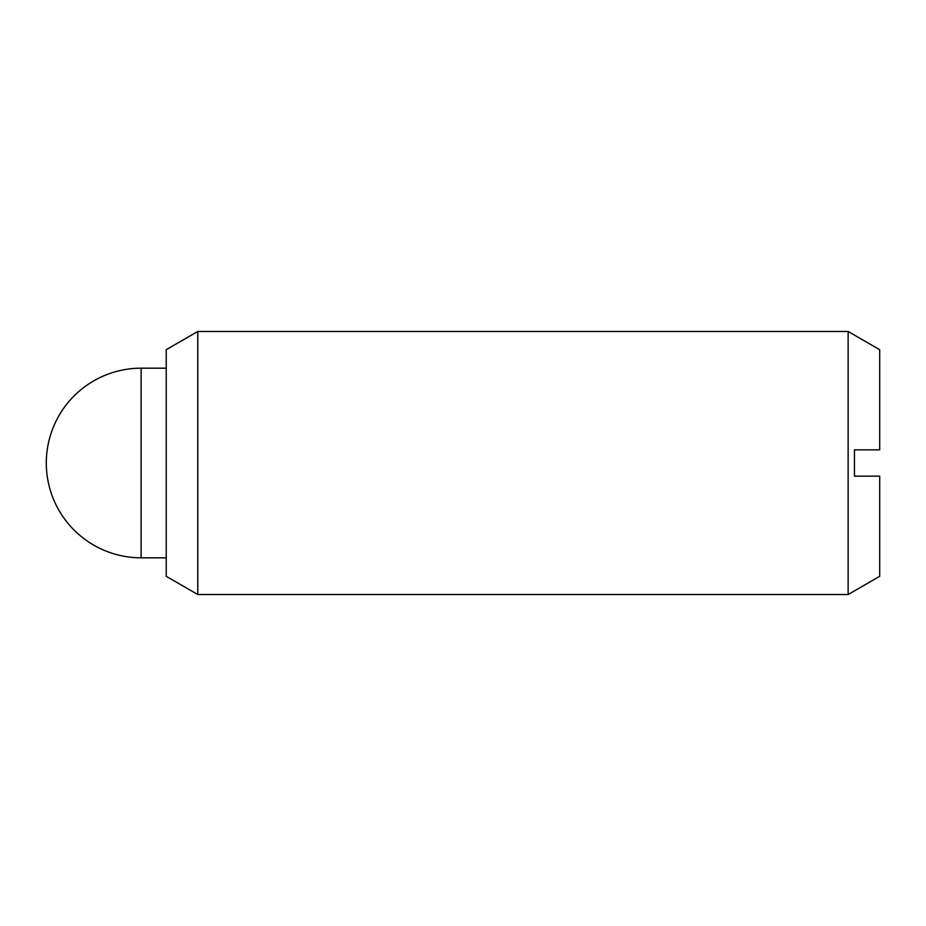 <?xml version="1.0" encoding="UTF-8"?>
<svg xmlns="http://www.w3.org/2000/svg" width="926" height="926" viewBox="0 0 926 926"><rect width="100%" height="100%" fill="white"/><g stroke="black" fill="none" stroke-linecap="round" stroke-linejoin="round"><path stroke-width="1.39" d="M197.782 463L197.782 594.527L848.135 594.527L848.135 331.473L197.782 331.473L197.782 463M197.782 331.473L166.217 349.692L166.217 576.308L197.782 594.527M848.135 331.473L879.7 349.692L879.7 449.851L854.443 449.851L854.443 476.149L879.7 476.149L879.7 576.308L848.135 594.527M141.111 557.811L141.111 368.189A94.811 94.811 0 0 0 46.3 463A94.811 94.811 0 0 0 141.111 557.811L166.217 557.811M166.217 368.189L141.111 368.189"/></g></svg>
